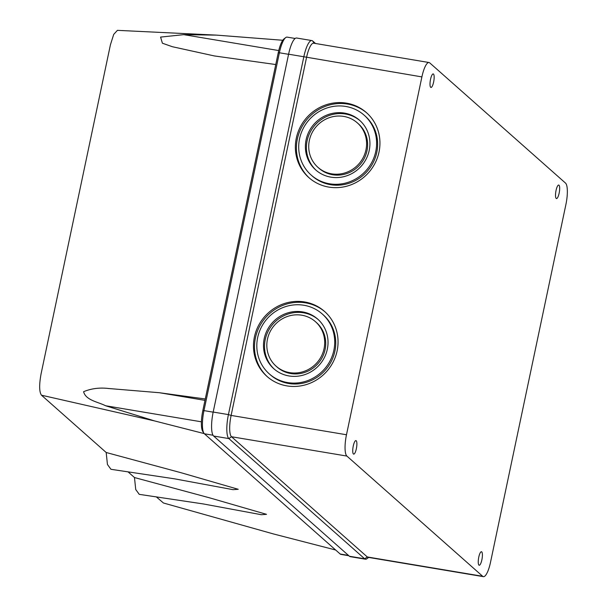 <?xml version="1.0" encoding="UTF-8"?>
<svg xmlns="http://www.w3.org/2000/svg" width="607" height="607" viewBox="0 0 607 607"><rect width="100%" height="100%" fill="white"/><g stroke="black" fill="none" stroke-linecap="round" stroke-linejoin="round"><path stroke-width="0.91" d="M286.914 385.893A43.408 41.397 -48.5 0 0 333.289 361.749A43.408 41.397 -48.5 0 0 324.533 311.421A43.408 41.397 -48.5 0 0 304.608 301.952A43.408 41.397 -48.5 0 0 258.233 326.096A43.408 41.397 -48.5 0 0 266.989 376.423A43.408 41.397 -48.5 0 0 286.914 385.893M267.505 376.879A43.408 41.397 131.5 0 1 259.424 326.687A43.408 41.397 131.5 0 1 305.632 302.863A43.408 41.397 131.5 0 1 325.048 311.884M328.812 187.093A43.408 41.397 -48.5 0 0 375.179 162.949A43.408 41.397 -48.5 0 0 366.431 112.621A43.408 41.397 -48.5 0 0 346.498 103.152A43.408 41.397 -48.5 0 0 300.131 127.295A43.408 41.397 -48.5 0 0 308.88 177.623A43.408 41.397 -48.5 0 0 328.812 187.093M309.395 178.071A43.408 41.397 131.5 0 1 301.322 127.887A43.408 41.397 131.5 0 1 347.53 104.063A43.408 41.397 131.5 0 1 366.939 113.077M558.994 185.181A6.852 1.768 99.5 0 0 558.728 185.044A6.852 1.768 99.5 0 0 555.944 190.97A6.852 1.768 99.5 0 0 556.202 198.428A6.852 1.768 99.5 0 0 556.467 198.565A6.852 1.768 99.5 0 0 559.244 192.639A6.852 1.768 99.5 0 0 558.994 185.181M481.723 551.862A6.852 1.768 99.5 0 0 481.457 551.725A6.852 1.768 99.5 0 0 478.673 557.658A6.852 1.768 99.5 0 0 478.931 565.117A6.852 1.768 99.5 0 0 479.189 565.246A6.852 1.768 99.5 0 0 481.973 559.32A6.852 1.768 99.5 0 0 481.723 551.862M433.481 74.062A6.852 1.768 99.5 0 0 433.216 73.925A6.852 1.768 99.5 0 0 430.431 79.851A6.852 1.768 99.5 0 0 430.689 87.309A6.852 1.768 99.5 0 0 430.955 87.446A6.852 1.768 99.5 0 0 433.732 81.52A6.852 1.768 99.5 0 0 433.481 74.062M356.21 440.743A6.852 1.768 99.5 0 0 355.945 440.606A6.852 1.768 99.5 0 0 353.16 446.54A6.852 1.768 99.5 0 0 353.418 453.998A6.852 1.768 99.5 0 0 353.676 454.127A6.852 1.768 99.5 0 0 356.461 448.201A6.852 1.768 99.5 0 0 356.21 440.743M322.264 313.986L323.296 314.896A39.979 38.135 131.5 0 1 331.354 361.256A39.979 38.135 131.5 0 1 288.644 383.487A39.979 38.135 131.5 0 1 270.29 374.769L269.258 373.859A39.979 38.135 -48.5 0 0 287.612 382.577A39.979 38.135 -48.5 0 0 330.322 360.346A39.979 38.135 -48.5 0 0 322.264 313.986A39.979 38.135 -48.5 0 0 303.91 305.268A39.979 38.135 -48.5 0 0 261.2 327.507A39.979 38.135 -48.5 0 0 269.258 373.859M364.162 115.186L365.186 116.096A39.979 38.135 131.5 0 1 373.244 162.448A39.979 38.135 131.5 0 1 330.542 184.687A39.979 38.135 131.5 0 1 312.18 175.969L311.156 175.059A39.979 38.135 -48.5 0 0 329.51 183.777A39.979 38.135 -48.5 0 0 372.22 161.538A39.979 38.135 -48.5 0 0 364.162 115.186A39.979 38.135 -48.5 0 0 345.8 106.46A39.979 38.135 -48.5 0 0 303.09 128.699A39.979 38.135 -48.5 0 0 311.156 175.059M289.008 375.953A33.127 31.594 -48.5 0 0 324.396 357.531A33.127 31.594 -48.5 0 0 317.719 319.123A33.127 31.594 -48.5 0 0 302.514 311.892A33.127 31.594 -48.5 0 0 267.126 330.322A33.127 31.594 -48.5 0 0 273.803 368.73A33.127 31.594 -48.5 0 0 289.008 375.953M274.318 369.177A33.127 31.594 131.5 0 1 268.317 330.914A33.127 31.594 131.5 0 1 303.538 312.802A33.127 31.594 131.5 0 1 318.227 319.578M330.906 177.153A33.127 31.594 -48.5 0 0 366.294 158.723A33.127 31.594 -48.5 0 0 359.617 120.315A33.127 31.594 -48.5 0 0 344.404 113.092A33.127 31.594 -48.5 0 0 309.016 131.514A33.127 31.594 -48.5 0 0 315.693 169.922A33.127 31.594 -48.5 0 0 330.906 177.153M316.217 170.377A33.127 31.594 131.5 0 1 310.207 132.106A33.127 31.594 131.5 0 1 345.436 114.002A33.127 31.594 131.5 0 1 360.126 120.778M315.45 321.687L316.475 322.598A29.697 28.324 131.5 0 1 322.469 357.03A29.697 28.324 131.5 0 1 290.738 373.548A29.697 28.324 131.5 0 1 277.103 367.076L276.071 366.165A29.697 28.324 -48.5 0 0 289.706 372.637A29.697 28.324 -48.5 0 0 321.437 356.119A29.697 28.324 -48.5 0 0 315.45 321.687A29.697 28.324 -48.5 0 0 301.816 315.208A29.697 28.324 -48.5 0 0 270.085 331.726A29.697 28.324 -48.5 0 0 276.071 366.165M357.341 122.88L358.373 123.79A29.697 28.324 131.5 0 1 364.359 158.23A29.697 28.324 131.5 0 1 332.636 174.748A29.697 28.324 131.5 0 1 318.994 168.268L317.969 167.357A29.697 28.324 -48.5 0 0 331.604 173.837A29.697 28.324 -48.5 0 0 363.327 157.319A29.697 28.324 -48.5 0 0 357.341 122.88A29.697 28.324 -48.5 0 0 343.706 116.407A29.697 28.324 -48.5 0 0 311.983 132.925A29.697 28.324 -48.5 0 0 317.969 167.357M106.187 452.496L181.463 472.838L238.232 489.288L233.012 489.659L174.475 478.817L110.952 469.302L107.439 464.476L106.187 452.496L41.466 395.195C39.205 391.963 39.076 384.861 41.071 373.882L110.428 44.751L113.721 34.387L117.417 30.35L216.646 35.13L282.771 40.267M335.671 550.01L273.408 533.932L163.442 502.998L156.469 497.019M134.473 477.542L209.756 497.884L266.519 514.334L261.298 514.706L203.353 503.954L139.246 494.348L135.733 489.523L134.473 477.542L128.176 471.965M204.218 433.61L154.686 420.954L105.565 405.749C98.425 402.001 85.724 400.354 83.599 391.69C91.278 388.51 99.556 387.441 108.448 388.488L159.383 392.721L205.28 398.974L275.76 64.539L214.339 55.935L172.289 46.701L162.403 43.211L160.582 37.088L183.769 34.652L216.646 35.13M205.28 398.974L202.814 410.681A18.278 4.719 99.5 0 0 202.776 431.486L203.937 433.239A19.879 5.137 99.5 0 0 204.407 433.793L340.201 554.024A19.879 5.137 99.5 0 0 340.967 554.411L348.828 555.724M202.814 410.681L203.975 410.613L279.387 52.771L278.226 52.832L275.76 64.539M295.169 38.469L287.149 37.126A19.879 5.137 99.5 0 0 285.677 37.611L284.008 38.894A18.278 4.719 99.5 0 0 278.226 52.832M285.677 37.611A19.879 5.137 99.5 0 0 279.387 52.771L288.575 54.311M315.503 43.499L312.651 40.973A20.562 5.311 99.5 0 0 311.861 40.57L296.626 38.021A20.562 5.311 99.5 0 0 288.598 54.198L213.186 412.047A20.562 5.311 99.5 0 0 213.626 436.023L349.427 556.255A20.562 5.311 99.5 0 0 350.216 556.657L365.452 559.206A20.562 5.311 99.5 0 0 366.977 558.706L368.639 557.423M213.163 412.153L203.975 410.613A19.879 5.137 99.5 0 0 203.937 433.239M349.427 556.255L364.663 558.804A20.562 5.311 99.5 0 0 365.452 559.206M483.377 576.65A18.278 4.719 99.5 0 0 490.517 562.264L565.921 204.422A18.278 4.719 99.5 0 0 565.534 183.109L429.733 62.878A18.278 4.719 99.5 0 0 429.028 62.521A18.278 4.719 99.5 0 0 421.895 76.907L346.483 434.756A18.278 4.719 99.5 0 0 346.878 456.069L482.679 576.293A18.278 4.719 99.5 0 0 483.377 576.65L368.009 557.317A18.278 4.719 99.5 0 1 367.303 556.96L364.663 558.804L228.862 438.58L213.626 436.023M213.186 412.047L228.422 414.604A20.562 5.311 99.5 0 0 228.862 438.58L231.502 436.737L346.878 456.069M482.679 576.293L367.303 556.96L231.502 436.737A18.278 4.719 99.5 0 1 231.115 415.423L228.422 414.604L303.834 56.755L288.598 54.198M311.861 40.57A20.562 5.311 99.5 0 0 303.834 56.755L421.895 76.907M346.483 434.756L231.115 415.423L306.52 57.574A18.278 4.719 99.5 0 1 313.66 43.188L429.028 62.521M41.466 395.195L154.686 420.954M183.769 34.652L278.742 50.563M159.383 392.721L204.991 400.362M105.565 405.749L201.41 421.812M213.004 435.234L204.407 433.793M340.201 554.024L348.471 555.405M314.183 43.279L312.651 40.973M214.339 55.935L215.174 56.072"/></g></svg>
